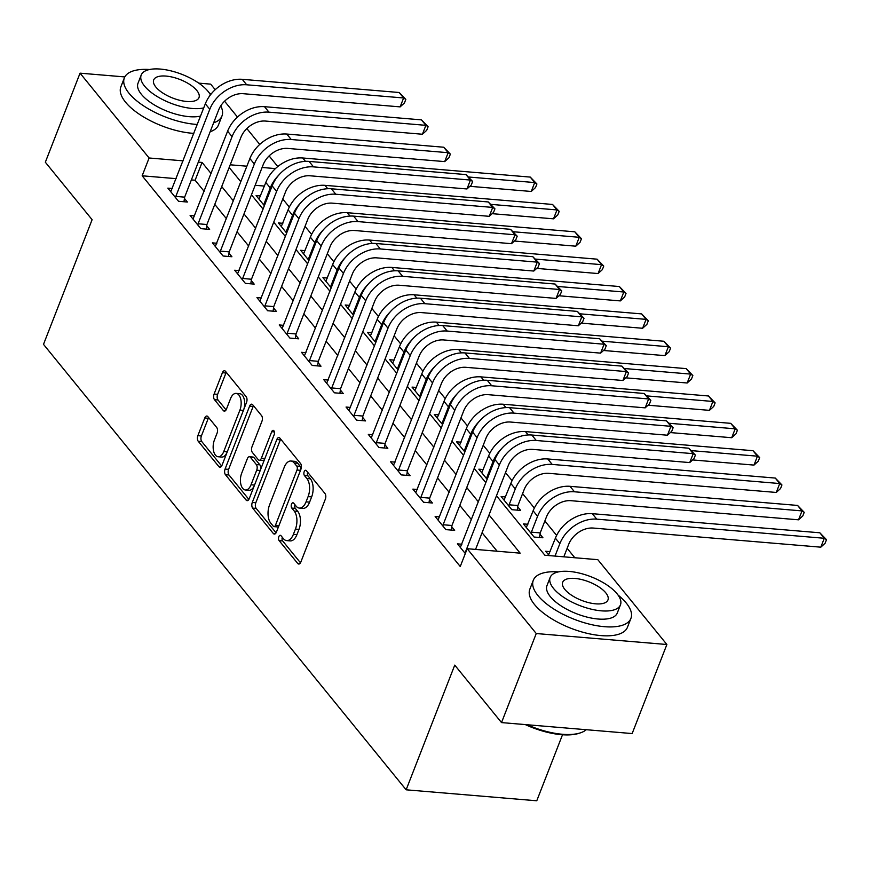 <?xml version="1.0" encoding="UTF-8"?>
<svg xmlns="http://www.w3.org/2000/svg" width="870" height="870" viewBox="0 0 870 870"><rect width="100%" height="100%" fill="white"/><g stroke="black" fill="none" stroke-linecap="round" stroke-linejoin="round"><path stroke-width="1.3" d="M278.846 536.659A2.882 1.544 -85.2 0 0 279.118 540.618L297.703 563.445A4.111 2.197 -85.2 0 0 298.714 564.043A4.111 2.197 -85.2 0 0 300.813 562.096L325.347 499.152A4.111 2.197 -85.2 0 0 324.967 493.507L306.381 470.681A2.882 1.544 -85.2 0 0 305.664 470.257A2.882 1.544 -85.2 0 0 304.206 471.627A2.882 1.544 -85.2 0 0 304.467 475.575L306.882 478.533A13.17 7.036 -85.2 0 1 308.11 496.596L306.066 501.838A13.17 7.036 -85.2 0 1 299.367 508.08A13.17 7.036 -85.2 0 1 296.104 506.155L293.701 503.197A2.882 1.544 -85.2 0 0 292.983 502.773A2.882 1.544 -85.2 0 0 291.526 504.143A2.882 1.544 -85.2 0 0 291.798 508.091L294.201 511.049A13.17 7.036 -85.2 0 1 295.43 529.112L293.386 534.365A13.17 7.036 -85.2 0 1 286.687 540.607A13.17 7.036 -85.2 0 1 283.424 538.671L281.021 535.724A2.882 1.544 -85.2 0 0 280.314 535.3A2.882 1.544 -85.2 0 0 278.846 536.659M282.272 537.258A2.882 1.544 -85.2 0 0 282.641 540.912L300.476 562.803M307.632 472.214A2.882 1.544 -85.2 0 0 308.002 475.879L310.405 478.826L306.882 478.533M294.952 504.73A2.882 1.544 -85.2 0 0 295.321 508.395L297.725 511.342L294.201 511.049M207.876 416.643A4.111 2.197 -85.2 0 0 206.853 416.045A4.111 2.197 -85.2 0 0 204.754 417.991L197.871 435.652A4.111 2.197 -85.2 0 0 198.262 441.297L218.903 466.646A4.111 2.197 -85.2 0 0 219.914 467.255A4.111 2.197 -85.2 0 0 222.013 465.298L246.547 402.364A4.111 2.197 -85.2 0 0 246.166 396.72L225.526 371.359A4.111 2.197 -85.2 0 0 224.503 370.761A4.111 2.197 -85.2 0 0 222.415 372.708L214.096 394.045A4.111 2.197 -85.2 0 0 214.488 399.689L223.318 410.542A4.111 2.197 -85.2 0 0 224.34 411.14A4.111 2.197 -85.2 0 0 226.428 409.194L230.55 398.612A11.005 5.883 -85.2 0 1 236.151 393.392A11.005 5.883 -85.2 0 1 239.913 410.107L223.753 451.541A11.005 5.883 -85.2 0 1 218.152 456.761A11.005 5.883 -85.2 0 1 214.401 440.046L217.087 433.14A4.111 2.197 -85.2 0 0 216.706 427.496L207.876 416.643M496.476 495.791L544.87 555.234L597.82 559.682L666.877 644.507L632.153 733.562L501.522 722.589L454.749 665.126L406.138 789.808L43.5 344.357L92.111 219.686L45.338 162.222L80.051 73.167L124.801 76.93M501.522 722.589L536.246 633.534L467.19 548.709L520.151 553.157L489.016 514.909M176.153 178.654L142.158 175.794L460.252 566.522L467.19 548.709M142.158 175.794L149.107 157.992L80.051 73.167M252.278 502.469A4.111 2.197 -85.2 0 0 252.659 508.113L273.3 533.473A4.111 2.197 -85.2 0 0 274.322 534.071A4.111 2.197 -85.2 0 0 276.41 532.125L300.955 469.18A4.111 2.197 -85.2 0 0 300.563 463.536L279.922 438.186A4.111 2.197 -85.2 0 0 278.9 437.577A4.111 2.197 -85.2 0 0 276.812 439.535L252.278 502.469L255.802 502.773A4.111 2.197 -85.2 0 0 256.193 508.417L276.073 532.831M246.101 500.065L225.46 474.705A4.111 2.197 -85.2 0 1 225.069 469.06L249.614 406.127A4.111 2.197 -85.2 0 1 251.702 404.169A4.111 2.197 -85.2 0 1 252.724 404.778L261.555 415.621A4.111 2.197 -85.2 0 1 261.946 421.265L251.995 446.799A4.111 2.197 -85.2 0 0 252.376 452.443L258.238 459.643A4.111 2.197 -85.2 0 0 259.26 460.241A4.111 2.197 -85.2 0 0 261.348 458.294L271.712 431.716A2.882 1.544 -85.2 0 1 273.18 430.346A2.882 1.544 -85.2 0 1 274.159 434.728L249.211 498.717A4.111 2.197 -85.2 0 1 247.123 500.663A4.111 2.197 -85.2 0 1 246.101 500.065L248.222 500.239M497.129 551.221L482.067 532.723M471.453 519.684L459.795 505.361M449.181 492.322L437.523 478M426.898 464.961L415.251 450.638M404.626 437.599L392.968 423.277M382.354 410.238L370.696 395.915M360.082 382.876L348.424 368.554M337.799 355.515L326.152 341.192M315.527 328.153L303.869 313.831M293.255 300.792L281.597 286.469M270.983 273.43L259.325 259.108M248.7 246.069L237.042 231.746M226.428 218.707L214.77 204.385M204.156 191.346L195.119 180.242L191.367 179.927M461.883 544.228L457.413 543.848L465.309 553.548M439.611 516.867L435.141 516.486L445.831 529.623L454.662 530.363L451.758 526.796M417.328 489.505L412.869 489.125L423.559 502.262L432.39 503.001L429.475 499.434M395.056 462.144L390.597 461.763L401.287 474.9L410.107 475.64L407.203 472.073M372.784 434.782L368.314 434.402L379.005 447.539L387.835 448.278L384.931 444.711M350.512 407.421L346.042 407.04L356.733 420.177L365.563 420.917L362.649 417.35M328.229 380.06L323.771 379.679L334.461 392.816L343.28 393.555L340.377 389.988M305.957 352.698L301.488 352.317L312.189 365.454L321.008 366.194L318.105 362.627M283.685 325.337L279.216 324.956L289.906 338.093L298.736 338.832L295.833 335.265M261.413 297.975L256.944 297.594L267.634 310.731L276.464 311.471L273.55 307.904M239.13 270.613L234.672 270.233L245.362 283.37L254.181 284.109L251.278 280.542M216.858 243.252L212.389 242.871L223.09 256.008L231.909 256.748L229.006 253.181M194.586 215.891L190.117 215.51L200.807 228.647L209.637 229.386L206.734 225.819M172.303 188.529L167.845 188.148L178.535 201.285L187.365 202.025L184.451 198.458M574.809 557.746L567.142 548.328M556.626 535.409L544.859 520.967M534.343 508.047L522.587 493.605M512.071 480.686L505.503 472.627M489.799 453.324L483.231 445.266M467.516 425.963L460.959 417.904M445.244 398.601L438.676 390.543M422.972 371.24L416.404 363.181M400.7 343.878L394.132 335.82M378.417 316.517L371.849 308.458M356.145 289.155L349.577 281.097M333.873 261.794L327.305 253.735M311.601 234.432L305.033 226.374M289.318 207.071L282.75 199.002M264.426 186.071L255.16 185.288M550.144 551.645L545.675 551.265L549.209 555.593M527.872 524.273L523.403 523.903L534.093 537.04L542.923 537.78L540.02 534.213M505.6 496.911L501.131 496.542L511.821 509.679L520.651 510.418L517.737 506.851M483.318 469.55L478.859 469.18L487.167 479.381M461.046 442.188L456.576 441.819L464.885 452.019M438.774 414.827L434.304 414.457L442.612 424.658M416.502 387.465L412.032 387.096L420.34 397.296M394.219 360.104L389.76 359.734L398.068 369.935M371.947 332.742L367.477 332.373L375.786 342.573M349.675 305.381L345.205 305.011L353.514 315.212M327.392 278.019L322.933 277.65L331.242 287.85M305.12 250.658L300.661 250.288L308.959 260.489M282.848 223.296L278.378 222.927L286.687 233.127M260.576 195.935L256.106 195.565L264.415 205.766M406.138 789.808L536.768 800.781L562.509 734.758M666.877 644.507L536.246 633.534M198.751 83.139L210.681 84.14L215.205 89.697M224.58 101.203L237.477 117.058M246.852 128.564L259.76 144.42M269.124 155.926L277.78 166.551M229.169 167.453L240.827 181.765M251.452 194.815L263.099 209.126M273.724 222.176L285.382 236.488M295.996 249.538L307.654 263.849M318.268 276.899L329.926 291.211M340.551 304.261L352.209 318.572M362.823 331.622L374.481 345.934M385.095 358.984L396.753 373.295M407.367 386.345L419.025 400.657M429.649 413.707L441.308 428.018M451.921 441.068L463.579 455.38M474.193 468.43L485.851 482.741M275.431 168.595L262.109 167.475M246.895 166.203L230.202 164.8M211.095 173.532L202.068 162.44L198.306 162.125M183.102 160.841L149.107 157.992M478.402 501.87L466.744 487.548M456.119 474.509L444.461 460.186M433.847 447.147L422.189 432.825M411.575 419.786L399.917 405.463M389.292 392.424L377.645 378.102M367.02 365.063L355.362 350.74M344.748 337.701L333.09 323.379M322.476 310.34L310.818 296.017M300.193 282.978L288.546 268.656M277.921 255.617L266.263 241.294M255.649 228.255L243.992 213.933M233.377 200.894L221.719 186.571M195.119 180.242L202.068 162.44M286.687 540.607L290.221 540.901A13.17 7.036 -85.2 0 0 296.92 534.658L293.386 534.365M297.725 511.342A13.17 7.036 -85.2 0 1 298.965 529.406L296.92 534.658M299.367 508.08L302.901 508.385A13.17 7.036 -85.2 0 0 309.6 502.142L306.066 501.838M310.405 478.826A13.17 7.036 -85.2 0 1 311.645 496.89L309.6 502.142M280.684 439.122A4.111 2.197 -85.2 0 0 280.347 439.828L255.802 502.773M273.278 526.209A2.882 1.544 -85.2 0 0 273.996 526.633A2.882 1.544 -85.2 0 0 275.464 525.262L296.996 470.017A2.882 1.544 -85.2 0 0 296.735 466.07L294.19 462.96A13.17 7.036 -85.2 0 0 290.939 461.024A13.17 7.036 -85.2 0 0 284.24 467.266L269.515 505.035A13.17 7.036 -85.2 0 0 270.744 523.098L273.278 526.209M273.996 526.633L277.53 526.926A2.882 1.544 -85.2 0 0 278.824 525.948M300.672 469.898A2.882 1.544 -85.2 0 0 300.259 466.363L296.735 466.07M290.939 461.024L294.462 461.317A13.17 7.036 -85.2 0 1 297.725 463.253L300.259 466.363M248.874 499.423L228.995 474.998L225.46 474.705M253.485 405.703A4.111 2.197 -85.2 0 0 253.148 406.421L228.603 469.354A4.111 2.197 -85.2 0 0 228.995 474.998M259.26 460.241L262.783 460.534A4.111 2.197 -85.2 0 0 264.676 459.045M241.664 473.28A11.005 5.883 -85.2 0 0 245.427 489.995A11.005 5.883 -85.2 0 0 251.028 484.775L256.715 470.181A4.111 2.197 -85.2 0 0 256.324 464.536L250.473 457.337A4.111 2.197 -85.2 0 0 249.451 456.728A4.111 2.197 -85.2 0 0 247.352 458.686L241.664 473.28M245.427 489.995L248.95 490.288A11.005 5.883 -85.2 0 0 254.236 485.841M260.413 469.974A4.111 2.197 -85.2 0 0 259.858 464.83L256.324 464.536M249.451 456.728L252.985 457.033A4.111 2.197 -85.2 0 1 253.996 457.631L259.858 464.83M218.152 456.761L221.687 457.054A11.005 5.883 -85.2 0 0 226.961 452.607M243.73 409.596A11.005 5.883 -85.2 0 0 239.685 393.686L236.151 393.392M226.287 372.295A4.111 2.197 -85.2 0 0 225.939 373.012L217.63 394.338A4.111 2.197 -85.2 0 0 218.011 399.982L226.091 409.9M208.626 417.578A4.111 2.197 -85.2 0 0 208.289 418.285L201.405 435.946A4.111 2.197 -85.2 0 0 201.786 441.59L221.676 466.015M563.825 556.822L568.675 544.392A20.956 15.497 -39.1 0 1 593.275 528.057L820.812 547.176L824.292 538.269L596.744 519.151A31.44 23.24 140.9 0 0 559.856 543.652L555.006 556.082M819.834 532.788L826.5 539.683L824.292 538.269L819.834 532.788L592.296 513.681A31.44 23.24 140.9 0 0 555.397 538.171L548.589 554.832M826.5 539.683L825.108 543.239L820.812 547.176M465.2 553.418L465.852 552.145M475.564 549.416L508.189 465.733A20.956 15.497 -39.1 0 1 532.788 449.398L689.725 462.579L693.194 453.672L536.257 440.492A31.44 23.24 140.9 0 0 499.369 464.993L465.396 552.113M688.736 448.202L695.402 455.086L693.194 453.672L688.736 448.202L531.809 435.022A31.44 23.24 140.9 0 0 494.91 459.512L460.328 547.426M695.402 455.086L694.01 458.653L689.725 462.579M540.216 532.897L546.404 517.03A20.956 15.497 -39.1 0 1 571.003 500.696L798.54 519.814L802.01 510.907L574.472 491.789A31.44 23.24 140.9 0 0 537.573 516.291L531.385 532.157L540.216 532.897L539.52 537.497M797.562 505.426L804.228 512.321L802.01 510.907L797.562 505.426L570.013 486.319A31.44 23.24 140.9 0 0 533.125 510.81L526.317 527.47M531.189 533.462L531.385 532.157M804.228 512.321L802.836 515.877L798.54 519.814M517.933 505.535L524.131 489.669A20.956 15.497 -39.1 0 1 548.72 473.334L776.268 492.453L779.737 483.546L552.2 464.428A31.44 23.24 140.9 0 0 515.301 488.929L509.113 504.796L517.933 505.535L517.248 510.135M775.279 478.065L781.945 484.96L779.737 483.546L775.279 478.065L547.741 458.958A31.44 23.24 140.9 0 0 510.842 483.448L504.034 500.109M508.917 506.101L509.113 504.796M781.945 484.96L780.564 488.516L776.268 492.453M692.618 459.936L753.996 465.091L757.465 456.184L753.007 450.703L525.469 431.596A31.44 23.24 140.9 0 0 488.57 456.087L481.762 472.747M486.645 478.739L486.841 477.434L487.885 477.521M501.392 448.887A31.44 23.24 140.9 0 0 493.029 461.568L486.841 477.434M753.007 450.703L759.673 457.598L758.281 461.154L753.996 465.091M759.673 457.598L757.465 456.184L691.248 450.616M442.928 526.056L443.124 524.751L451.954 525.491L485.917 438.371A20.956 15.497 -39.1 0 1 510.516 422.037L667.442 435.217L670.922 426.311L513.985 413.13A31.44 23.24 140.9 0 0 477.086 437.632L443.124 524.751M666.463 420.841L673.13 427.725L670.922 426.311L666.463 420.841L509.526 407.66A31.44 23.24 140.9 0 0 472.638 432.151L438.045 520.064M451.954 525.491L451.258 530.08M673.13 427.725L671.738 431.292L667.442 435.217M420.656 498.695L420.852 497.39L429.671 498.129L463.645 411.01A20.956 15.497 -39.1 0 1 488.233 394.675L645.17 407.856L648.639 398.949L491.713 385.769A31.44 23.24 140.9 0 0 454.814 410.27L420.852 497.39M644.191 393.479L650.858 400.363L648.639 398.949L644.191 393.479L487.254 380.299A31.44 23.24 140.9 0 0 450.355 404.789L415.773 492.703M429.671 498.129L428.986 502.719M650.858 400.363L649.466 403.93L645.17 407.856M398.373 471.333L398.569 470.028L407.399 470.768L441.362 383.648A20.956 15.497 -39.1 0 1 465.961 367.314L622.898 380.494L626.367 371.588L469.43 358.407A31.44 23.24 140.9 0 0 432.542 382.909L398.569 470.028M621.909 366.118L628.575 373.002L626.367 371.588L621.909 366.118L464.982 352.937A31.44 23.24 140.9 0 0 428.083 377.428L393.501 465.341M407.399 470.768L406.714 475.357M628.575 373.002L627.194 376.569L622.898 380.494M670.346 432.575L731.713 437.719L735.193 428.823L730.735 423.342L503.186 404.235A31.44 23.24 140.9 0 0 466.298 428.725L459.49 445.386M464.362 451.378L464.558 450.073L465.613 450.16M479.12 421.526A31.44 23.24 140.9 0 0 470.746 434.206L464.558 450.073M730.735 423.342L737.401 430.237L736.009 433.793L731.713 437.719M737.401 430.237L735.193 428.823L668.976 423.255M376.101 443.972L376.297 442.667L385.127 443.406L419.09 356.287A20.956 15.497 -39.1 0 1 443.689 339.952L600.615 353.133L604.095 344.226L447.158 331.046A31.44 23.24 140.9 0 0 410.27 355.547L376.297 442.667M599.637 338.756L606.303 345.64L604.095 344.226L599.637 338.756L442.71 325.576A31.44 23.24 140.9 0 0 405.811 350.066L371.229 437.98M385.127 443.406L384.431 447.996M606.303 345.64L604.911 349.207L600.615 353.133M527.144 724.743A52.396 21.467 21.3 0 0 580.279 732.899L578.898 733.345A51.134 20.956 -158.7 0 1 525.273 724.579M580.279 732.899A52.396 21.467 21.3 0 0 586.271 729.702M558.54 571.862A52.396 21.467 21.3 0 0 533.299 580.29A52.396 21.467 21.3 0 0 537.986 595.624A52.396 21.467 21.3 0 0 589.719 624.214A52.396 21.467 21.3 0 0 630.935 618.363A52.396 21.467 21.3 0 0 626.248 603.03A52.396 21.467 21.3 0 0 618.059 595.069M533.299 580.29L529.83 589.197A52.396 21.467 21.3 0 0 534.506 604.53A52.396 21.467 21.3 0 0 586.25 633.121A52.396 21.467 21.3 0 0 627.455 627.259L630.935 618.363M620.462 604.835L617.265 613.035A37.725 15.464 -158.7 0 1 587.598 617.243A37.725 15.464 -158.7 0 1 550.34 596.657A37.725 15.464 -158.7 0 1 546.969 585.619L550.166 577.43A37.725 15.464 21.3 0 0 553.537 588.468A37.725 15.464 21.3 0 0 590.784 609.054A37.725 15.464 21.3 0 0 620.462 604.835A37.725 15.464 21.3 0 0 617.08 593.797A37.725 15.464 21.3 0 0 579.833 573.21A37.725 15.464 21.3 0 0 550.166 577.43M605.792 592.851A24.306 9.961 21.3 0 0 581.78 579.583A24.306 9.961 21.3 0 0 562.662 582.302A24.306 9.961 21.3 0 0 564.837 589.414A24.306 9.961 21.3 0 0 588.838 602.682A24.306 9.961 21.3 0 0 607.956 599.963A24.306 9.961 21.3 0 0 605.792 592.851M149.575 69.513A52.396 21.467 21.3 0 0 124.334 77.941A52.396 21.467 21.3 0 0 129.021 93.264A52.396 21.467 21.3 0 0 197.283 124.464M213.628 122.833A52.396 21.467 21.3 0 0 221.959 116.004A52.396 21.467 21.3 0 0 220.741 105.879M124.334 77.941L120.865 86.837A52.396 21.467 21.3 0 0 125.541 102.171A52.396 21.467 21.3 0 0 193.814 133.371M210.148 131.74A52.396 21.467 21.3 0 0 218.49 124.91L221.959 116.004M200.546 116.091A37.725 15.464 -158.7 0 1 141.375 94.297A37.725 15.464 -158.7 0 1 138.004 83.27L141.19 75.07A37.725 15.464 21.3 0 0 144.572 86.108A37.725 15.464 21.3 0 0 203.743 107.902M210.442 94.873A37.725 15.464 21.3 0 0 208.115 91.448A37.725 15.464 21.3 0 0 170.868 70.851A37.725 15.464 21.3 0 0 141.19 75.07M196.816 90.491A24.306 9.961 21.3 0 0 172.815 77.223A24.306 9.961 21.3 0 0 153.696 79.942A24.306 9.961 21.3 0 0 155.86 87.054A24.306 9.961 21.3 0 0 179.873 100.322A24.306 9.961 21.3 0 0 198.991 97.603A24.306 9.961 21.3 0 0 196.816 90.491M210.942 94.254A52.396 21.467 21.3 0 0 209.083 92.709M648.063 405.213L709.441 410.357L712.911 401.462L708.463 395.98L480.914 376.873A31.44 23.24 140.9 0 0 444.026 401.364L437.208 418.024M442.09 424.016L442.286 422.711L443.341 422.798M456.848 394.164A31.44 23.24 140.9 0 0 448.474 406.834L442.286 422.711M708.463 395.98L715.129 402.875L713.737 406.431L709.441 410.357M715.129 402.875L712.911 401.462L646.693 395.894M353.829 416.61L354.025 415.305L362.855 416.045L396.818 328.925A20.956 15.497 -39.1 0 1 421.417 312.591L578.343 325.772L581.812 316.865L424.886 303.684A31.44 23.24 140.9 0 0 387.987 328.186L354.025 415.305M577.365 311.395L584.031 318.279L581.812 316.865L577.365 311.395L420.428 298.214A31.44 23.24 140.9 0 0 383.539 322.705L348.946 410.618M362.855 416.045L362.159 420.634M584.031 318.279L582.639 321.846L578.343 325.772M625.791 377.841L687.169 382.996L690.639 374.1L686.18 368.619L458.642 349.512A31.44 23.24 140.9 0 0 421.743 374.002L414.936 390.663M419.818 396.655L420.014 395.35L421.069 395.437M434.565 366.803A31.44 23.24 140.9 0 0 426.202 379.472L420.014 395.35M686.18 368.619L692.846 375.514L691.465 379.07L687.169 382.996M692.846 375.514L690.639 374.1L624.421 368.532M331.557 389.249L331.753 387.944L340.572 388.683L374.546 301.564A20.956 15.497 -39.1 0 1 399.134 285.229L556.071 298.41L559.54 289.503L402.614 276.323A31.44 23.24 140.9 0 0 365.715 300.824L331.753 387.944M555.093 284.033L561.759 290.917L559.54 289.503L555.093 284.033L398.155 270.853A31.44 23.24 140.9 0 0 361.257 295.343L326.674 383.257M340.572 388.683L339.887 393.273M561.759 290.917L560.367 294.484L556.071 298.41M603.519 350.479L664.887 355.634L668.367 346.738L663.908 341.257L436.37 322.15A31.44 23.24 140.9 0 0 399.471 346.641L392.664 363.301M397.536 369.293L397.742 367.988L398.786 368.075M412.293 339.441A31.44 23.24 140.9 0 0 403.93 352.111L397.742 367.988M663.908 341.257L670.574 348.152L669.182 351.708L664.887 355.634M670.574 348.152L668.367 346.738L602.149 341.171M309.274 361.887L309.47 360.582L318.3 361.322L352.263 274.202A20.956 15.497 -39.1 0 1 376.862 257.868L533.799 271.048L537.269 262.142L380.331 248.961A31.44 23.24 140.9 0 0 343.443 273.463L309.47 360.582M532.81 256.672L539.476 263.556L537.269 262.142L532.81 256.672L375.883 243.491A31.44 23.24 140.9 0 0 338.985 267.982L304.402 355.895M318.3 361.322L317.604 365.911M539.476 263.556L538.095 267.123L533.799 271.048M581.247 323.118L642.615 328.273L646.084 319.377L641.636 313.896L414.087 294.789A31.44 23.24 140.9 0 0 377.199 319.279L370.392 335.94M375.264 341.932L375.459 340.627L376.514 340.714M390.021 312.08A31.44 23.24 140.9 0 0 381.647 324.749L375.459 340.627M641.636 313.896L648.302 320.791L646.91 324.347L642.615 328.273M648.302 320.791L646.084 319.377L579.877 313.809M287.002 334.526L287.198 333.21L296.028 333.96L329.991 246.841A20.956 15.497 -39.1 0 1 354.59 230.506L511.516 243.687L514.996 234.78L358.059 221.6A31.44 23.24 140.9 0 0 321.16 246.101L287.198 333.21M510.538 229.31L517.204 236.194L514.996 234.78L510.538 229.31L353.601 216.13A31.44 23.24 140.9 0 0 316.713 240.62L282.119 328.534M296.028 333.96L295.332 338.55M517.204 236.194L515.812 239.761L511.516 243.687M558.964 295.756L620.343 300.911L623.812 292.015L619.364 286.534L391.815 267.427A31.44 23.24 140.9 0 0 354.916 291.918L348.109 308.578M352.992 314.57L353.187 313.265L354.242 313.352M367.749 284.718A31.44 23.24 140.9 0 0 359.375 297.388L353.187 313.265M619.364 286.534L626.03 293.429L624.638 296.985L620.343 300.911M626.03 293.429L623.812 292.015L557.594 286.447M264.73 307.164L264.926 305.849L273.745 306.599L307.719 219.479A20.956 15.497 -39.1 0 1 332.318 203.145L489.244 216.325L492.714 207.419L335.787 194.238A31.44 23.24 140.9 0 0 298.888 218.74L264.926 305.849M488.266 201.949L494.932 208.833L492.714 207.419L488.266 201.949L331.329 188.768A31.44 23.24 140.9 0 0 294.441 213.259L259.847 301.172M273.745 306.599L273.06 311.188M494.932 208.833L493.54 212.4L489.244 216.325M536.692 268.395L598.071 273.55L601.54 264.654L597.081 259.173L369.543 240.066A31.44 23.24 140.9 0 0 332.644 264.556L325.837 281.217M330.72 287.209L330.915 285.904L331.959 285.991M345.466 257.357A31.44 23.24 140.9 0 0 337.103 270.026L330.915 285.904M597.081 259.173L603.747 266.068L602.366 269.624L598.071 273.55M603.747 266.068L601.54 264.654L535.322 259.086M242.447 279.803L242.654 278.487L251.474 279.237L285.447 192.118A20.956 15.497 -39.1 0 1 310.035 175.783L466.972 188.964L470.442 180.057L313.515 166.877A31.44 23.24 140.9 0 0 276.616 191.378L242.654 278.487M465.983 174.587L472.649 181.471L470.442 180.057L465.983 174.587L309.057 161.407A31.44 23.24 140.9 0 0 272.158 185.897L237.575 273.811M251.474 279.237L250.788 283.827M472.649 181.471L471.268 185.038L466.972 188.964M514.42 241.033L575.788 246.188L579.268 237.292L574.809 231.811L347.271 212.704A31.44 23.24 140.9 0 0 310.372 237.195L303.565 253.855M308.437 259.847L308.632 258.542L309.687 258.629M323.194 229.995A31.44 23.24 140.9 0 0 314.831 242.665L308.632 258.542M574.809 231.811L581.475 238.706L580.083 242.262L575.788 246.188M581.475 238.706L579.268 237.292L513.05 231.725M220.175 252.441L220.371 251.125L229.201 251.876L263.164 164.756A20.956 15.497 -39.1 0 1 287.763 148.422L444.7 161.602L448.17 152.696L291.233 139.515A31.44 23.24 140.9 0 0 254.344 164.017L220.371 251.125M443.711 147.226L450.377 154.11L448.17 152.696L443.711 147.226L286.785 134.045A31.44 23.24 140.9 0 0 249.886 158.536L215.303 246.449M229.201 251.876L228.505 256.465M450.377 154.11L448.985 157.677L444.7 161.602M492.148 213.672L553.516 218.827L556.985 209.931L552.537 204.45L324.988 185.343A31.44 23.24 140.9 0 0 288.101 209.833L281.293 226.494M286.165 232.486L286.36 231.181L287.415 231.268M300.922 202.634A31.44 23.24 140.9 0 0 292.548 215.303L286.36 231.181M552.537 204.45L559.203 211.345L557.811 214.901L553.516 218.827M559.203 211.345L556.985 209.931L490.778 204.363M197.903 225.08L198.099 223.764L206.929 224.514L240.892 137.395A20.956 15.497 -39.1 0 1 265.491 121.06L422.418 134.241L425.898 125.334L268.96 112.154A31.44 23.24 140.9 0 0 232.062 136.655L198.099 223.764M421.439 119.864L428.105 126.748L425.898 125.334L421.439 119.864L264.502 106.684A31.44 23.24 140.9 0 0 227.614 131.174L193.02 219.088M206.929 224.514L206.233 229.104M428.105 126.748L426.713 130.315L422.418 134.241M469.865 186.31L531.244 191.465L534.713 182.569L530.254 177.088L302.716 157.981A31.44 23.24 140.9 0 0 265.818 182.472L259.01 199.132M263.893 205.124L264.089 203.819L265.143 203.906M278.65 175.272A31.44 23.24 140.9 0 0 270.276 187.942L264.089 203.819M530.254 177.088L536.92 183.983L535.539 187.539L531.244 191.465M536.92 183.983L534.713 182.569L468.495 177.001M175.631 197.718L175.827 196.402L184.647 197.153L218.62 110.033A20.956 15.497 -39.1 0 1 243.219 93.699L400.146 106.879L403.615 97.973L246.688 84.792A31.44 23.24 140.9 0 0 209.79 109.283L175.827 196.402M399.167 92.503L405.833 99.387L403.615 97.973L399.167 92.503L242.23 79.322A31.44 23.24 140.9 0 0 205.331 103.813L170.748 191.726M184.647 197.153L183.961 201.742M405.833 99.387L404.441 102.954L400.146 106.879M282.641 540.912L279.118 540.618M308.002 475.879L304.467 475.575M295.321 508.395L291.798 508.091M298.965 529.406L295.43 529.112M311.645 496.89L308.11 496.596M299.824 563.619L297.703 563.445M280.347 439.828L276.812 439.535M275.42 533.647L273.3 533.473M256.193 508.417L252.659 508.113M278.965 525.567L275.464 525.262M300.509 470.311L296.996 470.017M297.725 463.253L294.19 462.96M228.603 469.354L225.069 469.06M253.148 406.421L249.614 406.127M264.861 458.588L261.348 458.294M274.398 431.944L271.712 431.716M254.529 485.068L251.028 484.775M260.217 470.474L256.715 470.181M253.996 457.631L250.473 457.337M227.266 451.834L223.753 451.541M243.415 410.401L239.913 410.107M225.439 410.716L223.318 410.542M218.011 399.982L214.488 399.689M217.63 394.338L214.096 394.045M225.939 373.012L222.415 372.708M221.023 466.831L218.903 466.646M201.786 441.59L198.262 441.297M201.405 435.946L197.871 435.652M208.289 418.285L204.754 417.991M559.856 543.652L555.397 538.171M596.744 519.151L592.296 513.681M499.369 464.993L494.91 459.512M536.257 440.492L531.809 435.022M537.573 516.291L533.125 510.81M574.472 491.789L570.013 486.319M515.301 488.929L510.842 483.448M552.2 464.428L547.741 458.958M493.029 461.568L488.57 456.087M528.21 434.967L525.469 431.596M477.086 437.632L472.638 432.151M513.985 413.13L509.526 407.66M454.814 410.27L450.355 404.789M491.713 385.769L487.254 380.299M432.542 382.909L428.083 377.428M469.43 358.407L464.982 352.937M470.746 434.206L466.298 428.725M505.938 407.606L503.186 404.235M410.27 355.547L405.811 350.066M447.158 331.046L442.71 325.576M448.474 406.834L444.026 401.364M483.655 380.244L480.914 376.873M387.987 328.186L383.539 322.705M424.886 303.684L420.428 298.214M426.202 379.472L421.743 374.002M461.383 352.883L458.642 349.512M365.715 300.824L361.257 295.343M402.614 276.323L398.155 270.853M403.93 352.111L399.471 346.641M439.111 325.521L436.37 322.15M343.443 273.463L338.985 267.982M380.331 248.961L375.883 243.491M381.647 324.749L377.199 319.279M416.828 298.16L414.087 294.789M321.16 246.101L316.713 240.62M358.059 221.6L353.601 216.13M359.375 297.388L354.916 291.918M394.556 270.798L391.815 267.427M298.888 218.74L294.441 213.259M335.787 194.238L331.329 188.768M337.103 270.026L332.644 264.556M372.284 243.437L369.543 240.066M276.616 191.378L272.158 185.897M313.515 166.877L309.057 161.407M314.831 242.665L310.372 237.195M350.012 216.075L347.271 212.704M254.344 164.017L249.886 158.536M291.233 139.515L286.785 134.045M292.548 215.303L288.101 209.833M327.729 188.714L324.988 185.343M232.062 136.655L227.614 131.174M268.96 112.154L264.502 106.684M270.276 187.942L265.818 182.472M305.457 161.352L302.716 157.981M209.79 109.283L205.331 103.813M246.688 84.792L242.23 79.322"/></g></svg>
